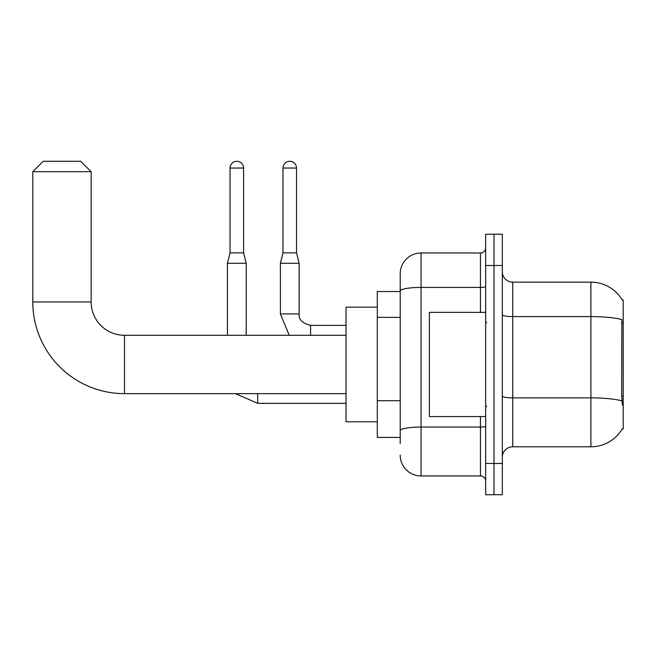 <?xml version="1.0" encoding="UTF-8"?>
<svg xmlns="http://www.w3.org/2000/svg" width="656" height="656" viewBox="0 0 656 656"><rect width="100%" height="100%" fill="white"/><g stroke="black" fill="none" stroke-linecap="round" stroke-linejoin="round"><path stroke-width="0.98" d="M512.746 446.785L590.9 446.785A36.474 36.474 0 0 0 622.355 428.762L623.2 429.073L623.2 299.866L622.249 299.997A36.474 36.474 0 0 0 590.9 282.154A36.474 36.474 0 0 1 622.175 299.866A36.474 36.474 0 0 0 590.9 282.154L512.746 282.154A10.422 10.422 0 0 1 502.324 271.732A10.422 10.422 0 0 0 512.746 282.154L512.746 446.785A10.422 10.422 0 0 0 502.324 457.207M400.209 443.661L400.209 291.034L400.209 291.526L377.29 291.526L377.29 437.413L400.209 437.413M493.993 463.464L493.993 494.722L502.324 494.722L502.324 463.464L493.993 463.464L493.993 494.722L485.653 494.722L485.653 463.464L493.993 463.464L493.993 265.483L493.993 463.464M485.653 463.464L485.653 234.217L493.993 234.217L493.993 265.483L493.993 234.217L502.324 234.217L502.324 463.464M622.355 405.105L621.691 396.052L621.839 319.579A36.474 6.33 180 0 0 590.9 316.594L590.9 282.154A36.474 36.474 0 0 1 622.249 299.997M480.446 312.371L480.446 287.418L421.054 287.418A20.836 3.616 180 0 0 400.209 291.034L400.209 273.814A20.836 20.836 0 0 1 421.054 252.978L421.054 475.961L480.446 475.961L480.446 416.568M421.054 252.978L480.446 252.978A5.207 5.207 0 0 0 485.653 247.763M400.209 311.108L400.209 273.814M400.209 434.288L400.209 406.974M485.653 481.176A5.207 5.207 0 0 0 480.446 475.961M421.054 475.961A20.836 20.836 0 0 1 400.209 455.125M485.653 312.371L429.385 312.371L429.385 416.568L485.653 416.568M346.024 393.649L124.492 393.649L124.492 335.298A33.341 33.341 0 0 1 91.151 301.949L91.151 171.7L32.8 171.7L43.222 161.278L80.729 161.278L91.151 171.7M124.492 335.298A33.341 33.341 0 0 1 91.151 301.949A33.341 33.341 0 0 0 124.492 335.298L346.024 335.298M124.492 393.649A91.692 91.692 0 0 1 32.8 301.949L32.8 171.7M377.29 307.164L346.024 307.164L346.024 421.783L377.29 421.783M243.597 252.872L230.051 252.872L230.051 168.051A6.773 6.773 0 0 1 236.824 161.278A6.773 6.773 0 0 1 243.597 168.051L243.597 252.872L246.205 263.294L246.205 335.298M227.443 335.298L227.443 263.294L246.205 263.294M296.528 252.872L282.982 252.872L282.982 168.051A6.773 6.773 0 0 1 289.755 161.278A6.773 6.773 0 0 1 296.528 168.051L296.528 252.872L299.136 263.294L299.136 313.937C298.505 319.488 302.326 323.31 310.6 325.392L310.6 325.417M310.6 335.298L310.6 325.392C302.326 323.31 298.505 319.488 299.136 313.937L280.399 313.937L280.383 263.294L299.136 263.294M623.2 323.113L621.691 323.113M623.2 396.052L621.691 396.052M400.209 317.365L377.29 317.365M400.209 400.726L377.29 400.726M590.9 446.785L590.9 316.594L512.746 316.594A10.422 1.812 0 0 1 502.324 314.782M621.954 400.882A36.474 6.33 180 0 0 590.9 397.872L512.746 397.872A10.422 1.812 -0 0 1 502.324 396.06M502.324 265.483L485.653 265.483M485.653 426.146A5.207 0.902 0 0 1 480.446 427.048L421.054 427.048A20.836 3.616 180 0 0 400.209 430.664M485.653 286.516A5.207 0.902 0 0 1 480.446 287.418L480.446 252.978M32.8 301.949L91.151 301.949M346.024 403.333L257.669 403.333L235.488 393.649L257.669 403.333L235.488 393.649L257.669 403.333L257.669 393.649M230.051 168.051L243.597 168.051M282.982 168.051L296.528 168.051M486.695 322.793L485.653 321.752M486.695 406.154L485.653 407.196M235.488 393.649L257.669 403.333M230.051 252.872L227.443 263.294M280.383 313.937L289.222 335.298M299.136 313.937C298.505 319.488 302.326 323.31 310.6 325.392C302.326 323.31 298.505 319.488 299.136 313.937C298.505 319.488 302.326 323.31 310.6 325.392L346.024 325.392M282.982 252.872L280.383 263.294"/></g></svg>
